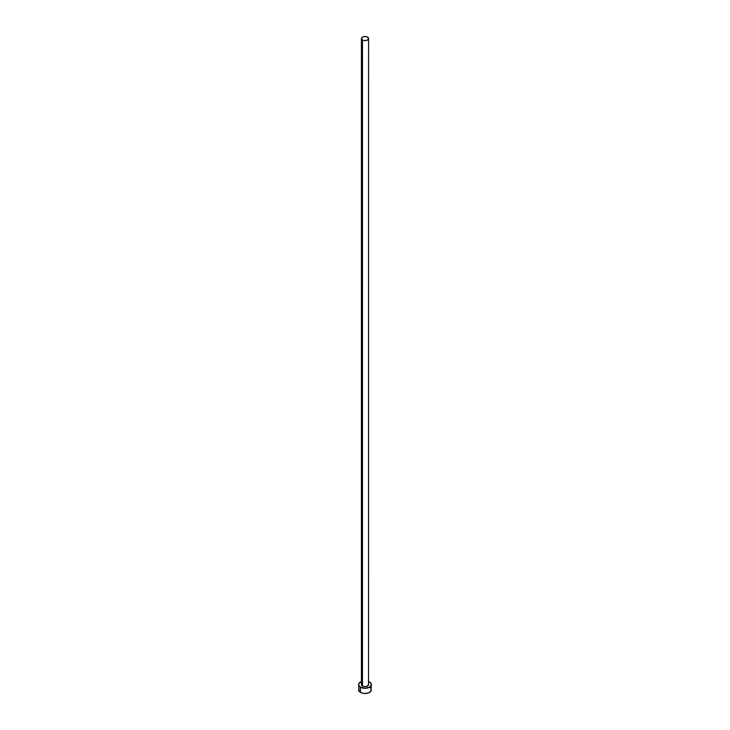 <?xml version="1.0" encoding="UTF-8"?>
<svg xmlns="http://www.w3.org/2000/svg" width="730" height="730" viewBox="0 0 730 730"><rect width="100%" height="100%" fill="white"/><g stroke="black" fill="none" stroke-linecap="round" stroke-linejoin="round"><path stroke-width="1.09" d="M361.414 38.571L362.463 40.041L365 40.643L367.537 40.041L368.586 38.571L367.537 37.111L365 36.5L362.463 37.111L361.414 38.571L361.414 684.603A3.586 2.071 0 0 0 362.463 686.072L362.463 40.041A3.586 2.071 180 0 1 361.414 38.571A3.586 2.071 180 0 1 363.622 36.655A3.586 2.071 180 0 1 367.537 37.111A3.586 2.071 180 0 1 368.586 38.571A3.586 2.071 180 0 1 366.378 40.488A3.586 2.071 180 0 1 362.463 40.041L362.463 686.072A3.586 2.071 0 0 0 366.378 686.519A3.586 2.071 0 0 0 368.586 684.603L366.998 686.328L364.297 686.638L362.016 685.753L361.478 684.202M368.586 681.564A6.378 3.687 180 0 1 369.508 682.002A6.378 3.687 180 0 1 371.378 684.603A6.378 3.687 180 0 1 367.445 688.007A6.378 3.687 180 0 1 360.492 687.213L360.492 692.423A6.378 3.687 0 0 0 367.445 693.217A6.378 3.687 0 0 0 371.378 689.813L370.895 688.408M359.105 688.408L358.622 689.813A6.378 3.687 0 0 0 360.492 692.423L360.492 687.213A6.378 3.687 180 0 1 358.622 684.603A6.378 3.687 180 0 1 361.414 681.564M361.459 681.546L359.105 683.198L358.74 685.324L360.492 687.213L365 688.29L369.508 687.213L371.26 685.324L370.895 683.198L368.541 681.546M368.522 684.202L368.586 38.571M358.622 684.603L359.105 691.228L361.459 692.88L365 693.5L368.541 692.88L370.895 691.228L371.378 684.603M370.302 687.769L369.508 687.213"/></g></svg>
